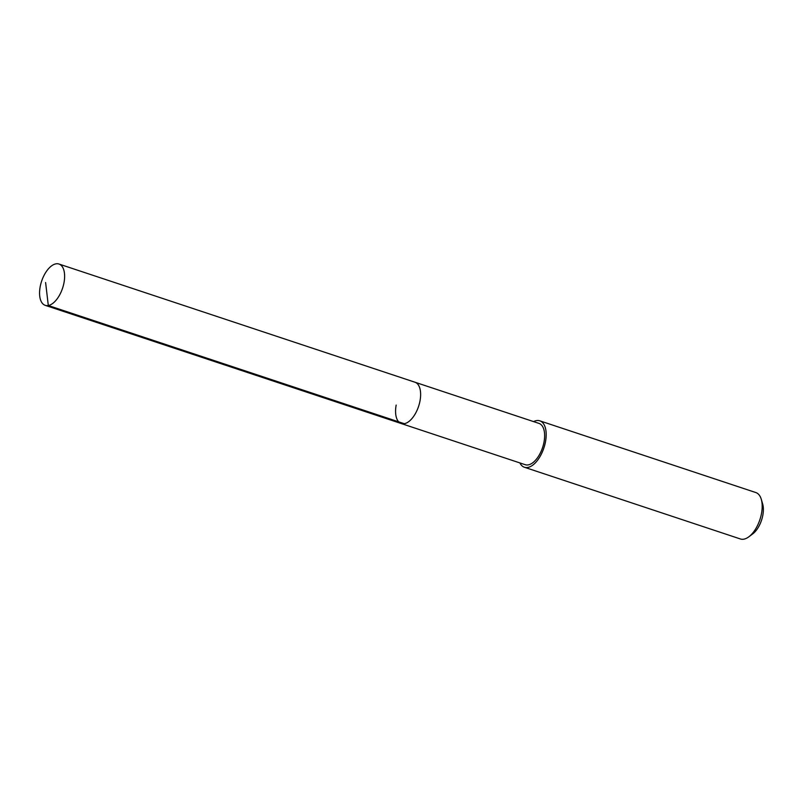 <?xml version="1.0" encoding="UTF-8"?>
<svg xmlns="http://www.w3.org/2000/svg" width="803" height="803" viewBox="0 0 803 803"><rect width="100%" height="100%" fill="white"/><g stroke="black" fill="none" stroke-linecap="round" stroke-linejoin="round"><path stroke-width="1.2" d="M40.15 286.892A21.771 11.051 108.4 0 1 58.95 264.026A21.771 11.051 108.4 0 1 64.039 282.485A21.771 11.051 108.4 0 1 45.239 305.351A21.771 11.051 108.4 0 1 40.15 286.892M420.049 400.677A21.771 11.051 -71.6 0 0 414.96 382.218A21.771 11.051 108.4 0 1 420.049 400.677A21.771 11.051 108.4 0 1 401.249 423.542A21.771 11.051 -71.6 0 0 420.049 400.677M396.16 405.083A21.771 11.051 108.4 0 0 401.249 423.542L525.252 464.706A21.771 11.051 -71.6 0 0 544.053 441.841A21.771 11.051 -71.6 0 0 538.964 423.392L58.95 264.026M533.593 421.605A24.461 12.416 108.4 0 1 539.817 420.832A24.461 12.416 108.4 0 1 545.528 441.57A24.461 12.416 108.4 0 1 524.399 467.256A24.461 12.416 108.4 0 1 519.882 462.919M524.399 467.256L740.406 538.974A24.461 12.416 -71.6 0 0 748.828 536.816A24.461 12.416 -71.6 0 0 761.535 513.288A24.461 12.416 -71.6 0 0 761.284 499.305A24.461 12.416 -71.6 0 0 755.824 492.55L539.817 420.832M748.828 536.816L752.682 533.935A19.563 9.927 -71.6 0 0 762.85 515.104A19.563 9.927 -71.6 0 0 762.649 503.923L761.284 499.305M45.61 282.536L48.31 305.521L404.321 423.713M401.249 423.542L45.239 305.351"/></g></svg>
